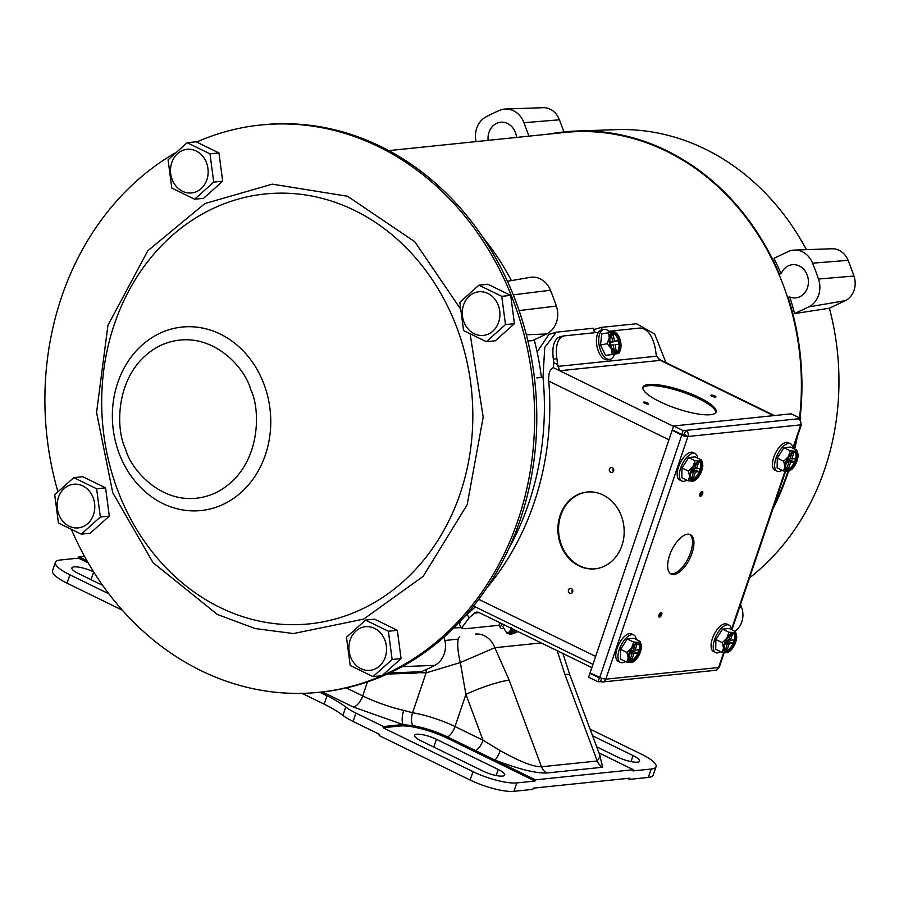 <?xml version="1.0" encoding="UTF-8"?>
<svg xmlns="http://www.w3.org/2000/svg" width="899" height="899" viewBox="0 0 899 899"><rect width="100%" height="100%" fill="white"/><g stroke="black" fill="none" stroke-linecap="round" stroke-linejoin="round"><path stroke-width="1.35" d="M740.518 604.454L741.518 607.128A19.373 16.609 84.1 0 1 741.799 621.939A19.373 16.609 84.1 0 1 734.831 631.278M549.503 134.03A247.135 211.838 84.1 0 1 576.619 131.029A247.135 211.838 84.1 0 1 779.321 273.88L781.107 273.835A247.011 211.726 -95.9 0 0 773.938 258.339L787.996 251.664A21.936 18.8 84.1 0 1 794.424 250.079L832.047 248.765A19.373 16.609 84.1 0 1 848.094 260.339A282.578 242.224 84.1 0 1 853.96 276.038A19.373 16.609 84.1 0 1 854.05 290.31A19.373 16.609 84.1 0 1 845.24 300.682L829.395 308.211A244.449 209.534 84.1 0 1 824.709 469.199A244.449 209.534 84.1 0 1 749.519 577.877M788.547 471.245A247.135 211.838 84.1 0 1 787.524 474.312A247.135 211.838 84.1 0 1 772.724 509.317M794.424 250.079A21.936 18.8 84.1 0 1 812.584 263.182A285.14 244.416 84.1 0 1 818.506 279.027A21.936 18.8 84.1 0 1 818.607 295.175A21.936 18.8 84.1 0 1 808.639 306.919L794.581 313.594A247.011 211.726 -95.9 0 0 789.76 296.985L788.052 297.232A16.665 14.294 84.1 0 1 787.4 296.951M488.135 140.368A16.665 14.294 84.1 0 1 489 132.31A16.665 14.294 84.1 0 1 500.631 122.242A16.665 14.294 84.1 0 1 516.565 137.435M781.107 273.835A16.665 14.294 84.1 0 1 792.39 264.711A16.665 14.294 84.1 0 1 807.448 287.804A16.665 14.294 84.1 0 1 795.817 297.872A16.665 14.294 84.1 0 1 789.76 296.985M476.043 141.615A21.936 18.8 84.1 0 1 486.179 116.746A285.14 244.416 84.1 0 1 499.619 110.352A21.936 18.8 84.1 0 1 505.53 109.015L543.153 107.689A19.373 16.609 84.1 0 1 559.414 119.803L563.943 131.917M576.619 131.029L616.085 129.647A244.449 209.534 84.1 0 1 806.414 249.664M505.53 109.015A21.936 18.8 84.1 0 1 523.937 122.714L528.949 136.154M829.395 308.211L794.581 313.594M788.052 297.232A247.135 211.838 84.1 0 1 800.065 418.136M797.256 436.824A247.135 211.838 84.1 0 1 794.694 449.129M779.04 274.6A16.665 14.294 84.1 0 1 779.321 273.88M686.814 480.133A15.261 6.934 -64 0 1 681.79 481.01L679.622 479.954A15.261 6.934 -64 0 1 678.498 467.042A15.261 6.934 -64 0 1 693.017 452.512L695.197 453.579A15.261 6.934 -64 0 1 697.579 458.074M681.79 481.01A15.261 6.934 -64 0 1 680.667 468.098A15.261 6.934 -64 0 1 695.197 453.579M691.275 471.582A9.653 4.383 116 0 0 691.983 479.74A9.653 4.383 116 0 0 701.164 470.559A9.653 4.383 116 0 0 700.456 462.389A9.653 4.383 116 0 0 691.275 471.582M691.432 479.347A9.653 4.383 116 0 0 699.973 469.975A9.653 4.383 116 0 0 699.804 462.198M688.656 457.546L695.028 460.659L693.062 466.525A10.968 4.978 -64 0 1 699.624 460.985L701.512 459.996L695.152 456.883L688.656 457.546L682.004 467.963L681.835 477.706L688.207 480.819L689.645 476.605L688.376 471.076L682.004 467.963M694.691 480.145L692.803 481.145A10.968 4.978 -64 0 1 689.645 476.605A10.968 4.978 -64 0 1 693.062 466.525L688.376 471.076M688.207 480.819L692.803 481.145A10.968 4.978 -64 0 0 694.365 480.662A10.968 4.978 -64 0 0 699.377 475.605A10.968 4.978 -64 0 0 702.793 465.525A10.968 4.978 -64 0 0 702.636 463.704A10.968 4.978 -64 0 0 699.624 460.985L695.028 460.659M701.512 459.996L702.613 463.569M698.68 462.3L696.5 468.739L700.231 468.345L699.119 471.66L695.388 472.042L693.118 478.729L691.275 478.92L693.545 472.233L690.994 472.492M699.119 471.66L692.264 469.177L694.657 468.93L696.489 463.524M693.545 472.233L691.511 470.907M692.039 476.684L693.118 478.729M695.388 472.042L691.87 470.031M696.5 468.739L694.916 468.177M463.536 305.031A21.936 18.8 84.1 0 1 487.91 293.445A21.936 18.8 84.1 0 1 498.653 322.179A21.936 18.8 84.1 0 1 474.267 333.754A21.936 18.8 84.1 0 1 463.536 305.031M501.754 296.322L505.485 324.584L486.393 341.699L463.569 330.551L459.839 302.289L478.931 285.174L501.754 296.322L510.699 295.4L514.43 323.662L495.338 340.777L486.393 341.699M478.931 285.174L487.876 284.253L510.699 295.4M514.43 323.662L505.485 324.584M773.983 505.575A246.517 211.31 -95.9 0 0 787.03 474.065A246.517 211.31 -95.9 0 0 787.951 471.323M794.199 448.882A246.517 211.31 -95.9 0 0 795.997 440.566M799.559 417.889A246.517 211.31 -95.9 0 0 564.392 132.49L388.784 150.616M782.096 470.301A15.261 6.934 -64 0 1 777.084 471.177L774.904 470.11A15.261 6.934 -64 0 1 773.781 457.198A15.261 6.934 -64 0 1 788.299 442.679L790.479 443.746A15.261 6.934 -64 0 1 792.873 448.241M777.084 471.177A15.261 6.934 -64 0 1 775.961 458.265A15.261 6.934 -64 0 1 790.479 443.746M789.985 470.312L788.097 471.312A10.968 4.978 -64 0 1 784.939 466.772A10.968 4.978 -64 0 1 785.895 461.816A10.968 4.978 -64 0 1 788.344 456.692L783.658 461.232L777.298 458.13L777.129 467.873L783.49 470.975L784.939 466.772L783.658 461.232M786.569 461.738A9.653 4.383 116 0 0 787.277 469.907A9.653 4.383 116 0 0 796.458 460.726A9.653 4.383 116 0 0 795.739 452.557A9.653 4.383 116 0 0 786.569 461.738M786.726 469.514A9.653 4.383 116 0 0 795.255 460.142A9.653 4.383 116 0 0 795.098 452.366M783.95 447.713L790.322 450.826L788.344 456.692A10.968 4.978 -64 0 1 794.918 451.152L796.806 450.152L790.435 447.05L783.95 447.713L777.298 458.13M783.49 470.975L788.097 471.312A10.968 4.978 -64 0 0 789.648 470.818A10.968 4.978 -64 0 0 794.671 465.772A10.968 4.978 -64 0 0 798.076 455.692A10.968 4.978 -64 0 0 797.93 453.871A10.968 4.978 -64 0 0 794.918 451.152L790.322 450.826M796.806 450.152L797.896 453.737M793.974 452.467L791.794 458.906L795.525 458.512L794.401 461.816L790.682 462.21L788.412 468.896L786.569 469.087L788.839 462.401L786.277 462.659M794.401 461.816L787.558 459.333L789.951 459.086L791.783 453.68M788.839 462.401L786.805 461.063M787.322 466.851L788.412 468.896M790.682 462.21L787.164 460.198M791.794 458.906L790.21 458.344M374.546 628.367A21.936 18.8 84.1 0 1 385.289 657.09A21.936 18.8 84.1 0 1 360.904 668.676A21.936 18.8 84.1 0 1 350.172 639.942A21.936 18.8 84.1 0 1 374.546 628.367M373.029 676.621L350.205 665.474L346.475 637.211L365.567 620.096L388.39 631.244L392.121 659.506L373.029 676.621L381.974 675.7L401.066 658.585L392.121 659.506M365.567 620.096L374.512 619.175L397.336 630.311L401.066 658.585M397.336 630.311L388.39 631.244M594.441 332.742A268.464 230.122 -95.9 0 0 593.385 328.202L556.312 332.214L544.727 347.464L543.018 377.333A268.464 230.122 84.1 0 1 528.747 503.226A268.464 230.122 84.1 0 1 508.946 548.233M453.804 627.918L461.333 627.637M665.945 362.612L654.652 333.99L636.537 323.741L601.476 327.36L594.194 329.472A246.517 211.31 84.1 0 1 595.059 332.686M537.13 352.037L548.963 334.327L556.312 332.214M601.476 327.36A268.464 230.122 84.1 0 1 602.049 329.798M612.713 470.244L612.983 469.435L612.713 470.244M571.775 591.171L572.045 590.362L571.775 591.171M560.133 515.352A38.601 33.094 -95.9 0 0 594.992 568.842A38.601 33.094 -95.9 0 0 621.928 545.536A38.601 33.094 -95.9 0 0 587.069 492.045A38.601 33.094 -95.9 0 0 560.133 515.352M587.407 492.011A38.601 33.094 -95.9 0 0 560.807 515.284A38.601 33.094 -95.9 0 0 595.329 568.809M609.387 468.952A2.63 2.259 -95.9 0 0 613.601 471.009A2.63 2.259 -95.9 0 0 609.387 468.952M568.46 589.879A2.63 2.259 -95.9 0 0 572.674 591.935A2.63 2.259 -95.9 0 0 568.46 589.879M699.321 397.572A38.601 9.361 18.7 0 0 642.976 387.244A38.601 9.361 18.7 0 0 659.765 401.662A38.601 9.361 18.7 0 0 716.11 411.989A38.601 9.361 18.7 0 0 699.321 397.572M715.818 412.574A38.601 9.361 18.7 0 0 698.905 398.785A38.601 9.361 18.7 0 0 642.852 387.874M647.359 402.943A2.63 0.641 18.7 0 0 643.515 402.235A2.63 0.641 18.7 0 0 644.662 403.213A2.63 0.641 18.7 0 0 648.505 403.921A2.63 0.641 18.7 0 0 647.359 402.943M714.784 395.976A2.63 0.641 18.7 0 0 710.94 395.279A2.63 0.641 18.7 0 0 712.087 396.257A2.63 0.641 18.7 0 0 715.93 396.965A2.63 0.641 18.7 0 0 714.784 395.976M560.583 336.608C554.2 338.53 551.784 346.093 553.334 359.308A268.464 230.122 84.1 0 1 553.818 362.657L553.323 367.657C549.817 369.163 548.3 373.647 548.783 381.109A268.464 230.122 84.1 0 1 486.775 587.968M475.279 606.881A268.464 230.122 84.1 0 1 466.997 614.365L464.862 616.276M460.412 621.142L459.445 624.513L461.558 628.008L469.121 617.86L466.997 614.365M598.138 332.754A272.678 233.729 -95.9 0 0 598.06 332.372L564.123 335.878C557.728 337.833 555.312 345.396 556.874 358.577A272.678 233.729 84.1 0 1 557.717 364.556L559.661 370.748L553.323 367.657M673.508 426.34L559.661 370.748L660.349 360.353L656.517 356.218L656.146 354.397A272.678 233.729 84.1 0 0 655.315 348.419C652.416 335.349 647.347 328.551 640.088 328.034L608.893 331.259M499.091 625.153A272.678 233.729 84.1 0 1 498.923 625.277L464.985 628.783L461.558 628.008M591.834 667.631L478.92 612.5A5.259 4.517 -95.9 0 0 476.74 612.095A5.259 4.517 -95.9 0 0 474.414 613.163A272.678 233.729 84.1 0 1 469.121 617.86M560.01 336.687L564.123 335.878M470.188 334.259L483.19 417.17L467.188 504.699L423.193 576.315L363.623 619.141L293.434 633.559L255.069 628.536L217.378 614.466L153.032 562.639L112.746 492.753L96.575 412.45L107.947 325.303L147.762 250.821L204.826 203.579L272.262 184.149L347.497 196.24L414.776 241.719L460.03 308.256M71.617 529.949A285.14 244.416 -95.9 0 0 319.044 692.297L321.19 692.073A285.14 244.416 -95.9 0 0 520.173 519.903A285.14 244.416 -95.9 0 0 262.643 124.815L260.496 125.028A285.14 244.416 -95.9 0 0 196.634 142.031M319.044 692.297A285.14 244.416 -95.9 0 0 518.015 520.128A285.14 244.416 -95.9 0 0 260.496 125.028M174.642 153.246A285.14 244.416 -95.9 0 0 61.514 297.209A285.14 244.416 -95.9 0 0 57.851 491.495M171.776 162.562A21.936 18.8 84.1 0 1 196.151 150.976A21.936 18.8 84.1 0 1 206.894 179.699A21.936 18.8 84.1 0 1 182.508 191.285A21.936 18.8 84.1 0 1 171.776 162.562M209.995 153.853L213.726 182.115L194.633 199.23L171.81 188.082L168.079 159.82L187.172 142.705L209.995 153.853L218.94 152.931L222.671 181.193L203.579 198.308L194.633 199.23M187.172 142.705L196.117 141.784L218.94 152.931M222.671 181.193L213.726 182.115M608.14 359.701A15.261 7.833 -101.6 0 1 607.746 359.802A15.261 7.833 -101.6 0 1 607.353 359.858A15.261 7.833 -101.6 0 1 596.925 346.036A15.261 7.833 -101.6 0 1 601.611 329.888L603.892 329.427A15.261 7.833 -101.6 0 1 604.297 329.36A15.261 7.833 -101.6 0 1 609.927 332.338M614.41 354.363A15.261 7.833 -101.6 0 1 610.039 359.33A15.261 7.833 -101.6 0 1 609.634 359.386A15.261 7.833 -101.6 0 1 599.217 345.564A15.261 7.833 -101.6 0 1 603.892 329.427M616.77 352.206A9.653 4.956 78.4 0 0 617.017 352.161A9.653 4.956 78.4 0 0 619.973 341.957A9.653 4.956 78.4 0 0 613.388 333.214A9.653 4.956 78.4 0 0 613.14 333.259A9.653 4.956 78.4 0 0 610.174 343.463A9.653 4.956 78.4 0 0 616.77 352.206M616.377 352.217A9.653 4.956 78.4 0 0 618.681 341.968A9.653 4.956 78.4 0 0 612.522 333.462M608.488 332.551L609.252 337.822A10.968 5.63 -101.6 0 1 613.163 331.922A10.968 5.63 -101.6 0 1 616.602 333.417L614.972 331.877L613.163 331.922L601.802 333.922L600.476 345.047L605.645 355.498L618.815 353.453L620.029 350.902M605.645 355.498L612.331 354.127L611.174 348.61L607.162 343.676L600.476 345.047M618.815 353.453L616.995 353.498A10.968 5.63 -101.6 0 1 611.174 348.61A10.968 5.63 -101.6 0 1 609.252 337.822L607.162 343.676M616.602 333.417A10.968 5.63 -101.6 0 1 618.984 336.81A10.968 5.63 -101.6 0 1 620.906 347.598A10.968 5.63 -101.6 0 1 620.141 350.644A10.968 5.63 -101.6 0 1 616.995 353.498L612.331 354.127M613.219 344.834L610.567 345.104L613.219 344.834L614.399 351.442M609.915 341.564L612.59 341.294L611.365 334.428M611.668 334.091L613.152 333.945L614.433 341.103L618.164 340.721L618.793 344.261L615.062 344.643L616.332 351.801L615.208 351.925M614.231 350.554L616.332 351.801M615.062 344.643L618.793 344.261M610.05 342.699L618.164 340.721M614.433 341.103L610.016 342.44M613.152 333.945L611.635 335.923M612.59 341.294L609.971 342.148M692.028 553.177A21.936 9.968 -64 0 1 671.16 574.045A21.936 9.968 -64 0 1 669.553 555.492A21.936 9.968 -64 0 1 690.41 534.624A21.936 9.968 -64 0 1 692.028 553.177M670.485 573.641A21.936 9.968 116 0 0 690.623 552.48A21.936 9.968 116 0 0 689.679 534.343M702.074 491.45A2.63 1.191 -64 0 1 702.31 491.461A2.63 1.191 -64 0 1 702.524 493.956A2.63 1.191 -64 0 1 700.433 496.282A2.63 1.191 -64 0 1 700.006 496.169A2.63 1.191 -64 0 1 700.074 493.562A2.63 1.191 -64 0 1 702.074 491.45M661.136 612.376A2.63 1.191 -64 0 1 661.372 612.399A2.63 1.191 -64 0 1 661.585 614.882A2.63 1.191 -64 0 1 659.506 617.22A2.63 1.191 -64 0 1 659.068 617.107A2.63 1.191 -64 0 1 659.147 614.489A2.63 1.191 -64 0 1 661.136 612.376M687.96 436.678L688.027 436.487A4.652 3.989 84.1 0 0 685.757 430.396L684.274 434.183L687.859 436.689A4.652 1.124 -161.3 0 1 681.745 435.116L599.745 677.408A4.652 1.124 18.7 0 0 605.847 678.981L605.892 679.161A4.652 3.989 84.1 0 1 602.645 681.97A4.652 3.989 84.1 0 1 600.723 681.611L598.06 681.79L599.375 677.913L600.599 677.79M724.201 652.652L719.346 667.002A4.652 1.124 18.7 0 1 718.672 667.328L718.492 667.53A4.652 3.989 -95.9 0 1 715.244 670.339L602.645 681.97M685.589 430.318L683.094 430.576L673.643 425.957L791.221 413.821L800.683 418.44L798.357 418.777A4.652 3.989 -95.9 0 1 800.627 424.867L800.672 425.047A4.652 1.124 -161.3 0 0 801.357 424.721L793.323 448.455M800.852 423.912A4.652 1.124 -161.3 0 1 801.357 424.721M599.375 677.913L589.924 673.306L588.609 677.172L598.06 681.79M601.678 678.194L600.554 681.532M599.745 677.408L590.059 672.901L672.194 430.228L681.745 435.116M684.589 435.037L681.577 435.037M800.683 418.44L800.054 420.294M684.274 434.183L681.779 434.442L672.328 429.823L673.643 425.957M681.779 434.442L683.094 430.576M589.924 673.306L590.71 673.216M683.15 434.307L681.644 434.846M672.194 430.228L672.991 430.149M302.075 693.354L324.168 704.153A65.807 15.957 -161.3 0 1 342.924 715.424A33.342 8.091 18.7 0 0 353.093 721.459L355.925 713.076L383.513 726.549L383.109 727.752L472.998 771.657L470.166 780.04A33.342 8.091 18.7 0 0 513.936 791.311L532.804 789.356L533.219 788.153L629.851 778.174L629.446 779.388L627.468 778.422M353.093 721.459L379.625 734.416L379.209 735.629L470.166 780.04M383.513 726.549L400.37 724.808A35.971 8.732 -161.3 0 1 403.37 724.684A11.406 4.113 103.1 0 1 403.718 710.401L412.585 712.75L426.081 672.901L418.586 672.654M513.936 791.311L516.768 782.917L534.972 781.04L535.377 779.838L633.368 769.724L632.963 770.926L651.168 769.05A33.342 8.091 18.7 0 0 656.056 766.712A33.342 8.091 18.7 0 0 641.56 754.25L590.081 729.123M651.168 769.05L648.325 777.433L629.446 779.388M355.925 713.076A33.342 8.091 -161.3 0 1 345.767 707.041L342.924 715.424M324.168 704.153L327.011 695.759A65.807 15.957 -161.3 0 1 345.767 707.041M319.763 692.219L327.011 695.759M84.517 556.335L78.876 556.919L78.471 558.122L60.267 560.01A33.342 8.091 18.7 0 0 55.378 562.347A33.342 8.091 18.7 0 0 69.875 574.798L108.869 593.846M122.331 610.185L67.032 583.181L69.875 574.798M475.605 750.643L494.832 760.026A11.406 2.18 111.5 0 0 500.282 750.643C519.723 761.599 533.467 766.971 541.524 766.757L509.182 680.206A33.342 4.989 -20.5 0 0 465.896 694.41L455.018 726.572A43.871 10.642 18.7 0 0 412.585 712.75A11.406 6.068 -80.3 0 0 412.81 725.628A35.971 8.732 -161.3 0 1 447.59 736.966L475.605 750.643A11.406 5.18 116 0 0 483.033 740.259L465.896 694.41L460.322 662.552L426.081 672.901A21.936 10.147 -94.7 0 0 426.34 669.485M412.81 725.628L403.37 724.684L353.307 707.007L322.449 691.938M78.876 556.919L87.079 560.92M592.576 735.787L633.042 755.553A14.912 3.618 -161.3 0 1 639.526 761.116A14.912 3.618 -161.3 0 1 617.759 757.127L596.711 746.844M648.325 777.433A33.342 8.091 18.7 0 0 653.213 775.095L656.056 766.712M516.768 782.917A33.342 8.091 -161.3 0 1 472.998 771.657M383.109 727.752L399.965 726.01A35.971 8.732 -161.3 0 1 447.185 738.169L534.972 781.04M482.92 771.039A14.912 3.618 18.7 0 0 504.687 775.039A14.912 3.618 18.7 0 0 498.203 769.465L436.397 739.293A14.912 3.618 18.7 0 0 414.63 735.292A14.912 3.618 18.7 0 0 421.114 740.866L482.92 771.039M633.368 769.724L598.981 752.924M599.577 754.531L602.678 767.229L546.94 772.983C536.085 773.488 518.712 769.173 494.832 760.026L535.377 779.838M88.203 562.886L78.471 558.122M102.632 585.339L78.382 573.506A14.912 3.618 -161.3 0 1 71.898 567.932A14.912 3.618 -161.3 0 1 93.665 571.933L91.046 579.686M55.378 562.347L52.535 570.73A33.342 8.091 18.7 0 0 67.032 583.181M509.182 680.206L494.832 647.718L460.322 662.552A21.936 4.933 -102.1 0 1 459.816 636.908M541.232 642.92L494.832 647.718A21.936 18.8 -95.9 0 0 475.346 634.087M557.189 650.719L564.92 674.452A33.342 4.989 -20.5 0 1 569.944 675.228L562.909 653.506M602.678 767.229A11.406 9.777 84.1 0 1 597.262 761.004L600.229 756.273L569.944 675.228M447.185 738.169L447.59 736.966A11.406 5.18 -64 0 0 455.018 726.572L483.033 740.259L500.282 750.643M625.412 661.529A15.261 6.934 -64 0 1 620.4 662.406L618.22 661.349A15.261 6.934 -64 0 1 617.096 648.437A15.261 6.934 -64 0 1 631.615 633.907L633.795 634.975A15.261 6.934 -64 0 1 636.189 639.47M620.4 662.406A15.261 6.934 -64 0 1 619.276 649.494A15.261 6.934 -64 0 1 633.795 634.975M629.873 652.977A9.653 4.383 116 0 0 630.581 661.136A9.653 4.383 116 0 0 639.762 651.955A9.653 4.383 116 0 0 639.054 643.796A9.653 4.383 116 0 0 629.873 652.977M630.03 660.743A9.653 4.383 116 0 0 638.571 651.37A9.653 4.383 116 0 0 638.402 643.605M627.255 638.953L633.626 642.055L631.66 647.932A10.968 4.978 -64 0 1 638.234 642.392L640.11 641.392L633.75 638.279L627.255 638.953L620.602 649.359L620.434 659.102L626.805 662.215L628.244 658.001L626.974 652.472L620.602 649.359M633.289 661.54L631.413 662.541A10.968 4.978 -64 0 1 628.244 658.001A10.968 4.978 -64 0 1 631.66 647.932L626.974 652.472M626.805 662.215L631.413 662.541A10.968 4.978 -64 0 0 632.963 662.057A10.968 4.978 -64 0 0 637.975 657A10.968 4.978 -64 0 0 641.392 646.92A10.968 4.978 -64 0 0 641.245 645.1A10.968 4.978 -64 0 0 638.234 642.392L633.626 642.055M640.11 641.392L641.212 644.965M637.279 643.695L635.11 650.134L638.841 649.752L637.717 653.056L633.986 653.438L631.716 660.124L629.873 660.316L632.143 653.629L629.592 653.888M637.717 653.056L630.873 650.573L633.267 650.325L635.087 644.92M632.143 653.629L630.12 652.303M630.637 658.079L631.716 660.124M633.986 653.438L630.469 651.427M635.11 650.134L633.514 649.572M527.859 340.923L532.444 340.654L546.502 333.978A21.936 18.8 -95.9 0 0 556.369 306.087A285.14 244.416 -95.9 0 0 550.446 290.242A21.936 18.8 -95.9 0 0 530.118 277.364L507.452 281.275M541.389 377.49A247.135 211.838 -95.9 0 0 534.231 339.8M387.3 674.07L415.417 673.081A21.936 18.8 -95.9 0 0 421.316 671.733A285.14 244.416 -95.9 0 0 434.768 665.35A21.936 18.8 -95.9 0 0 443.926 637.155M511.396 280.589A247.135 211.838 -95.9 0 0 483.111 237.651M58.413 497.473A21.936 18.8 84.1 0 1 82.787 485.898A21.936 18.8 84.1 0 1 93.53 514.621A21.936 18.8 84.1 0 1 69.144 526.207A21.936 18.8 84.1 0 1 58.413 497.473M96.631 488.775L100.362 517.037L81.27 534.152L58.446 523.004L54.715 494.742L73.808 477.627L96.631 488.775L105.576 487.842L109.307 516.116L90.215 533.231L81.27 534.152M73.808 477.627L82.753 476.706L105.576 487.842M109.307 516.116L100.362 517.037M503.934 628.412A15.261 3.798 -31.2 0 1 503.024 628.558A15.261 3.798 -31.2 0 1 500.597 627.952L499.237 625.693A15.261 3.798 -31.2 0 1 500.125 622.85M500.597 627.952A15.261 3.798 -31.2 0 1 502.429 623.973M512.902 629.086A9.653 2.405 148.8 0 0 510.25 633.031A9.653 2.405 148.8 0 0 511.778 633.413A9.653 2.405 148.8 0 0 517.509 631.345M510.261 632.188A9.653 2.405 148.8 0 0 511.025 632.177A9.653 2.405 148.8 0 0 515.88 630.547M504.069 624.783L502.777 626.491L506.766 633.076L509.812 631.592L511.16 627.3M509.677 634.098L506.766 633.076M517.891 631.525A10.968 2.731 -31.2 0 1 510.857 634.155A10.968 2.731 -31.2 0 1 509.8 634.121A10.968 2.731 -31.2 0 1 509.812 631.592A10.968 2.731 -31.2 0 1 512.52 628.907M514.633 629.941L512.351 631.772L510.508 631.952L513.632 629.446M512.363 630.469L512.351 631.772M720.706 651.696A15.261 6.934 -64 0 1 715.683 652.573L713.503 651.505A15.261 6.934 -64 0 1 712.39 638.605A15.261 6.934 -64 0 1 726.909 624.075L729.078 625.142A15.261 6.934 -64 0 1 731.471 629.637M715.683 652.573A15.261 6.934 -64 0 1 714.559 639.661A15.261 6.934 -64 0 1 729.078 625.142M728.583 651.708L726.695 652.708A10.968 4.978 -64 0 1 723.538 648.168A10.968 4.978 -64 0 1 724.493 643.212A10.968 4.978 -64 0 1 726.943 638.088L722.268 642.639L715.896 639.526L715.728 649.269L722.099 652.382L723.538 648.168L722.268 642.639M725.167 643.133A9.653 4.383 116 0 0 725.875 651.303A9.653 4.383 116 0 0 735.056 642.122A9.653 4.383 116 0 0 734.348 633.952A9.653 4.383 116 0 0 725.167 643.133M725.324 650.91A9.653 4.383 116 0 0 733.854 641.538A9.653 4.383 116 0 0 733.696 633.761M722.549 629.109L728.92 632.222L726.943 638.088A10.968 4.978 -64 0 1 733.517 632.548L735.404 631.548L729.033 628.446L722.549 629.109L715.896 639.526M722.099 652.382L726.695 652.708A10.968 4.978 -64 0 0 728.257 652.225A10.968 4.978 -64 0 0 733.269 647.168A10.968 4.978 -64 0 0 736.674 637.088A10.968 4.978 -64 0 0 736.528 635.267A10.968 4.978 -64 0 0 733.517 632.548L728.92 632.222M735.404 631.548L736.506 635.132M732.573 633.862L730.393 640.302L734.123 639.908L733.011 643.223L729.28 643.605L727.01 650.292L725.167 650.483L727.437 643.796L724.875 644.055M733.011 643.223L726.156 640.74L728.55 640.493L730.381 635.087M727.437 643.796L725.403 642.47M725.931 648.246L727.01 650.292M729.28 643.605L725.763 641.594M730.393 640.302L728.808 639.74M845.24 300.682L808.639 306.919M559.414 119.803L523.937 122.714M741.518 607.128L739.562 607.286M853.96 276.038L818.506 279.027M848.094 260.339L812.584 263.182M543.018 377.333L536.804 377.906M551.042 333.922L554.402 332.956M611.342 467.356A2.63 2.259 -95.9 0 0 611.882 472.582M570.404 588.283A2.63 2.259 -95.9 0 0 570.944 593.509M648.291 404.078A2.63 0.641 18.7 0 0 647.224 403.336A2.63 0.641 18.7 0 0 643.594 402.482M715.716 397.111A2.63 0.641 18.7 0 0 714.649 396.38A2.63 0.641 18.7 0 0 711.019 395.526M660.349 360.353L773.567 415.641M595.632 656.416L478.718 599.33M548.783 381.109L668.957 439.791M553.818 362.657L557.717 364.556M553.334 359.308L556.874 358.577M557.818 366.399L656.517 356.218M479.257 612.657L474.414 613.163M117.421 489.607A216.086 185.216 -95.9 0 0 291.355 624.693A216.086 185.216 -95.9 0 0 460.232 493.394A216.086 185.216 -95.9 0 0 457.085 328.247A216.086 185.216 -95.9 0 0 283.151 193.15A216.086 185.216 -95.9 0 0 114.285 324.46A216.086 185.216 -95.9 0 0 117.421 489.607M125.523 448.882C114.948 428.508 114.611 368.444 160.539 345.441C207.22 324.449 245.101 366.68 250.641 389.447C261.216 409.809 261.564 469.874 215.636 492.877C168.956 513.868 131.074 471.638 125.523 448.882M117.724 382.749A92.237 79.056 84.1 0 1 189.813 326.708A92.237 79.056 84.1 0 1 264.048 384.367A92.237 79.056 84.1 0 1 265.396 454.849A92.237 79.056 84.1 0 1 193.307 510.902A92.237 79.056 84.1 0 1 119.073 453.242A92.237 79.056 84.1 0 1 117.724 382.749M699.703 495.596A2.427 1.101 116 0 0 701.546 493.27A2.427 1.101 116 0 0 701.669 491.573M658.776 616.534A2.427 1.101 116 0 0 660.619 614.208A2.427 1.101 116 0 0 660.731 612.511M800.627 424.867L688.027 436.487M687.859 436.689L605.847 678.981M605.892 679.161L718.492 667.53M718.672 667.328L723.65 652.595M731.46 629.525L785.052 471.2M792.862 448.129L800.672 425.047M798.357 418.777L685.757 430.396M346.317 687.926L362.702 695.927L367.433 681.948M353.307 707.007A11.406 5.18 -64 0 0 362.702 695.927A51.76 12.552 18.7 0 0 403.718 710.401M400.37 724.808L399.965 726.01M633.042 755.553L630.997 761.61M433.767 747.047L436.397 739.293M498.203 769.465L496.147 775.522M564.92 674.452L597.262 761.004L541.524 766.757A11.406 9.777 -95.9 0 0 546.94 772.983M513.262 294.85L550.446 290.242M519.094 310.56L556.369 306.087M526.331 334.765L546.502 333.978M402.1 666.653L434.768 665.35M389.705 672.958L421.316 671.733M444.904 640.481L458.276 639.099M774.376 415.563L658.113 358.791M592.947 664.35L473.683 606.106M607.746 359.802L610.039 359.33M620.141 350.644L619.872 351.295M785.602 471.256L731.921 629.851"/></g></svg>
